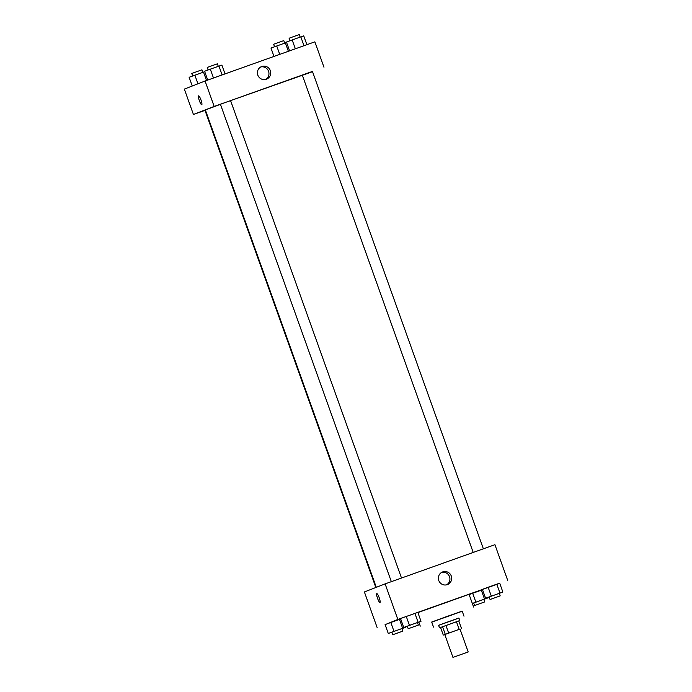 <?xml version="1.0" encoding="UTF-8"?>
<svg xmlns="http://www.w3.org/2000/svg" width="692" height="692" viewBox="0 0 692 692"><rect width="100%" height="100%" fill="white"/><g stroke="black" fill="none" stroke-linecap="round" stroke-linejoin="round"><path stroke-width="1.04" d="M468.06 652.002L452.957 657.4L468.06 652.002M452.957 657.4L444.774 634.547L452.378 631.779L460.016 629.089L468.199 651.942M458.779 620.958L439.507 627.834L456.452 621.727L459.177 629.348L444.783 634.573M460.016 629.106L459.177 629.348M456.452 621.727L458.77 620.914L461.495 628.535M439.507 627.834L438.598 625.291L448.736 621.606L458.917 618.017L459.825 620.56M445.942 625.473L448.667 633.093M440.562 627.48L443.287 635.092M442.543 626.701L445.276 634.322M458.934 618.077L438.616 625.352M463.995 616.2L462.178 611.122L446.911 616.494L431.696 622.03L433.521 627.116M462.213 611.235L431.739 622.151M417.899 612.584L469.055 594.333L473.605 607.031M499.745 583.33L397.848 619.444L385.115 624.66M483.864 599.376L487.419 598.078L484.512 599.073L481.329 590.181L469.141 594.566L472.688 593.269L475.871 602.161L472.325 603.45M402.009 628.596L405.564 627.298L402.657 628.293L399.474 619.401L400.694 618.985L390.824 622.489L385.089 624.582L388.273 633.465L391.854 632.237M417.458 622.584L421.013 621.286L417.83 612.394L406.273 616.468L400.538 618.562L403.721 627.454L407.303 626.225M490.057 599.506L500.212 595.873L490.057 599.506L489.149 596.971L502.876 592.067L499.693 583.174L482.402 589.35L485.585 598.234L489.157 597.006M379.216 597.758A4.723 0.882 70.4 0 1 379.977 602.524A4.723 0.882 70.4 0 1 377.555 598.372A4.723 0.882 70.4 0 1 376.803 593.632A4.723 0.882 70.4 0 1 379.216 597.758M507.66 580.251L494.927 544.691L385.115 583.884L397.848 619.444M385.115 583.884L364.39 591.954L377.123 627.506M376.803 593.632A4.723 0.882 -109.6 0 0 377.564 598.372A4.723 0.882 -109.6 0 0 379.977 602.524M447.3 584.628A6.764 6.643 -111.3 0 1 438.797 580.579A6.764 6.643 -111.3 0 1 442.569 571.955A6.764 6.643 -111.3 0 1 451.219 575.848A6.764 6.643 -111.3 0 1 447.3 584.628M446.574 584.835A6.764 6.643 68.7 0 0 441.721 572.353M376.292 587.318L205.368 109.959L220.445 104.336M391.343 581.661L220.419 104.284L225.488 102.433L312.438 71.423L483.371 548.817M375.834 587.499L204.97 110.296L205.429 110.123M204.996 110.365L193.431 114.491L184.34 89.095L205.066 81.025L214.165 106.421L193.431 114.491M312.533 71.683L214.165 106.421M323.968 67.228L314.877 41.831L205.066 81.025M270.321 70.627A6.764 6.643 -111.3 0 1 266.515 79.165A6.764 6.643 -111.3 0 1 257.874 75.272A6.764 6.643 -111.3 0 1 261.611 66.553A6.764 6.643 -111.3 0 1 270.321 70.627M201.753 104.743A4.723 0.882 70.4 0 1 201.744 104.743A4.723 0.882 70.4 0 1 199.331 100.599A4.723 0.882 70.4 0 1 198.578 95.851A4.723 0.882 70.4 0 1 200.991 99.985A4.723 0.882 70.4 0 1 201.753 104.743A4.723 0.882 -109.6 0 1 199.331 100.591A4.723 0.882 -109.6 0 1 198.578 95.851M265.616 79.442A6.764 6.643 68.7 0 0 260.763 66.96M306.885 44.686L303.727 35.872L300.821 36.866L286.436 42.048L289.593 50.853M300.821 36.866L303.987 45.715M292.171 39.954L295.346 48.803M289.991 40.75L289.092 38.242L294.161 36.391L299.255 34.6L300.146 37.108M225.021 73.906L221.873 65.091L210.316 69.165L204.581 71.259L207.73 80.073M218.957 66.086L222.132 74.935M210.316 69.165L213.482 78.023M208.136 69.961L207.237 67.453L212.306 65.61L217.392 63.82L218.291 66.32M286.583 42.463L270.987 48.059L273.98 56.433M285.363 42.878L288.374 51.294M276.722 45.966L279.732 54.374M274.542 46.762L273.643 44.253L278.712 42.411L283.798 40.612L284.697 43.12M204.728 71.683L189.124 77.279L192.255 86.016M203.509 72.098L206.519 80.506M194.867 75.186L197.947 83.801M192.679 75.982L191.788 73.473L196.857 71.622L201.943 69.831L202.843 72.34M502.876 592.067L485.585 598.234M499.693 583.174L496.778 584.169L499.961 593.061M496.778 584.169L488.137 587.257L491.32 596.141M488.137 587.257L482.402 589.35M421.013 621.286L403.721 627.454M408.202 628.725L407.294 626.191L412.363 624.34L417.449 622.549L418.357 625.092L408.202 628.725L418.357 625.092M417.83 612.394L414.923 613.389L418.106 622.272M414.923 613.389L406.273 616.468L409.456 625.36M406.273 616.468L400.538 618.562M472.342 603.502L473.709 603.017M484.512 599.073L475.871 602.161M474.608 605.526L473.7 602.983L478.769 601.14L483.855 599.35L484.763 601.884L474.608 605.526L484.763 601.884M481.329 590.181L472.688 593.269M402.657 628.293L388.273 633.465M392.745 634.746L391.836 632.203L396.905 630.36L402 628.561L402.908 631.104L392.745 634.746L402.908 631.104M399.474 619.401L390.824 622.489L394.007 631.372M390.824 622.489L385.089 624.582M418.824 622.082L420.269 626.122M473.207 552.441L302.274 75.065M230.583 100.643L401.507 578.036M499.304 593.329L500.212 595.873"/></g></svg>
